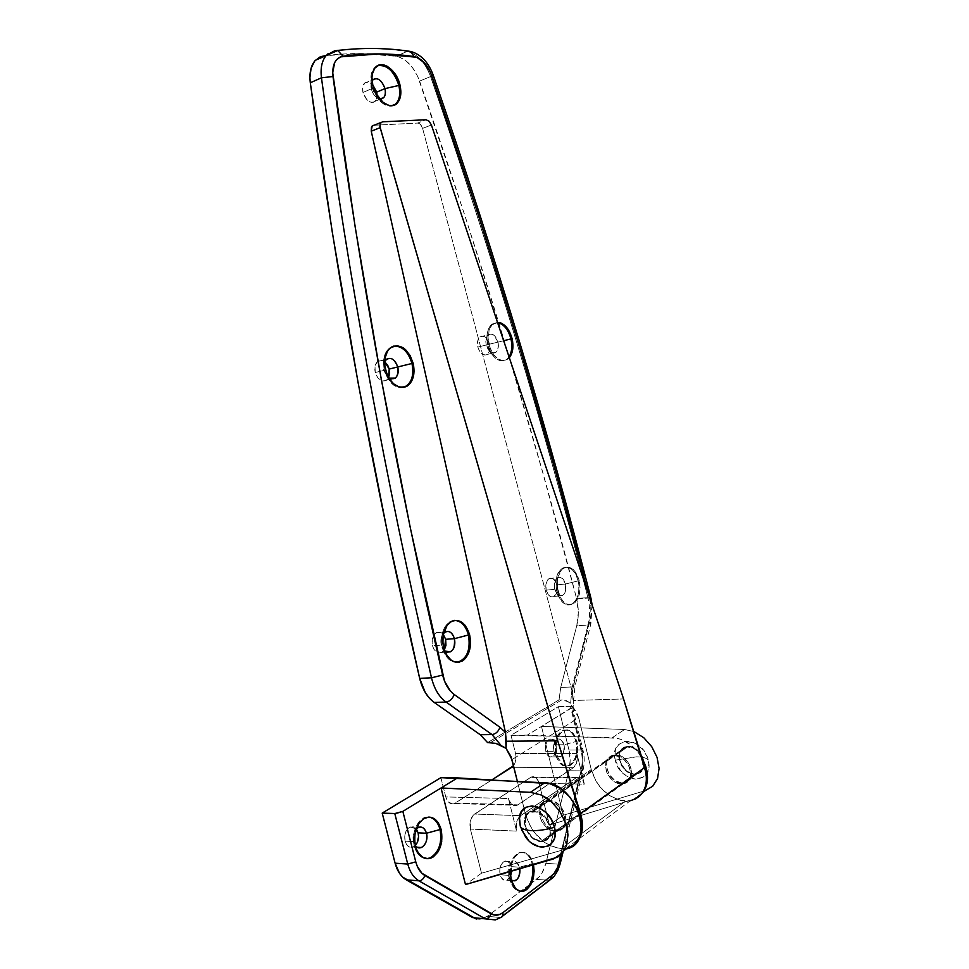 <?xml version="1.0" encoding="UTF-8"?>
<svg xmlns="http://www.w3.org/2000/svg" width="969" height="969" viewBox="0 0 969 969"><rect width="100%" height="100%" fill="white"/><g stroke="black" fill="none" stroke-linecap="round" stroke-linejoin="round"><path stroke-width="0.73" stroke-dasharray="4.84 3.63" d="M511.341 866.649C509.997 862.24 507.78 860.411 504.692 861.175C500.61 863.597 499.083 868.115 500.113 874.753L508.386 875.334C507.356 868.672 508.87 864.118 512.94 861.695C516.029 860.92 518.245 862.749 519.578 867.182L511.341 866.649L511.729 871.107L511.341 866.649L519.578 867.182C515.084 858.909 511.232 859.963 508.022 870.319L508.386 875.334L510.057 879.925L509.331 869.908C510.554 850.479 528.493 846.034 532.187 863.694L519.578 867.182L532.187 863.694C529.534 854.852 525.137 851.218 518.984 852.781C510.99 857.626 508.01 866.674 510.057 879.925L511.184 880.009L510.057 879.925C512.116 887.168 515.605 890.959 520.523 891.31C516.114 891.068 512.807 887.883 510.59 881.754L508.386 875.334L511.22 880.191L508.386 875.334L500.113 874.753L499.689 871.034L500.767 865.535L504.667 861.187L508.144 861.562L511.341 866.649M533.301 863.767L532.187 863.694L533.301 863.767L533.519 864.76L533.301 863.767C530.649 854.912 526.252 851.279 520.099 852.841C514.394 855.603 511.135 861.829 510.348 871.506L511.317 864.929L513.994 858.437L515.835 855.918L520.171 852.817L524.81 852.611L527.015 853.616L530.806 857.638L533.301 863.767M556.012 744.81C554.631 740.243 552.427 738.39 549.399 739.262C546.031 741.455 544.832 745.476 545.801 751.326L553.856 751.314C552.875 745.427 554.074 741.394 557.429 739.19C560.445 738.317 562.65 740.171 564.031 744.761L556.012 744.81L555.988 751.738L553.008 756.535L549.823 756.946L546.988 754.342L545.801 751.326L545.511 746.033L547.049 741.442L548.854 739.553L550.961 738.972L553.069 739.771L556.012 744.81L564.031 744.761C560.227 736.876 556.751 737.155 553.602 745.609L553.856 751.314L555.831 754.56L555.346 743.175C557.429 726.544 572.667 725.672 575.949 741.539L564.031 744.761L575.949 741.539C573.212 732.394 568.839 728.7 562.856 730.469C556.242 734.853 553.905 742.884 555.831 754.56L556.921 754.56C554.995 742.872 557.332 734.841 563.934 730.456C569.929 728.688 574.29 732.382 577.039 741.527L575.949 741.539L577.039 741.527L577.645 744.943L577.645 751.968L574.702 761.113L569.166 765.922L564.915 765.801L562.868 764.698L557.938 757.782L556.303 751.096L556.327 743.938L559.367 734.732L562.941 730.989L567.107 729.851L569.215 730.323L573.091 733.242L577.039 741.527C578.977 753.252 576.591 761.295 569.869 765.667C563.994 767.327 559.682 763.633 556.921 754.56L555.831 754.56C558.592 763.62 562.904 767.327 568.779 765.667C575.501 761.295 577.899 753.252 575.949 741.539C580.758 758.691 566.211 775.018 558.314 760.762L555.092 754.415C561.257 759.127 564.237 755.905 564.031 744.761C565.012 750.648 563.801 754.694 560.409 756.886C557.429 757.734 555.237 755.881 553.856 751.314L545.801 751.326C547.182 755.868 549.375 757.722 552.366 756.874C555.77 754.694 556.981 750.672 556.012 744.81M416.246 828.883L410.081 826.981C405.648 829.682 403.988 834.406 405.09 841.165L413.46 841.613C412.443 836.562 413.351 832.347 416.198 828.931C413.351 832.347 412.443 836.562 413.46 841.613L414.308 846.191C410.42 832.565 419.068 815.474 428.77 817.073L424.047 817.836C415.362 823.25 412.116 832.71 414.308 846.191L415.447 846.264L414.308 846.191C416.634 854.113 420.691 858.255 426.469 858.643C420.691 858.255 416.634 854.113 414.308 846.191L413.46 841.613L415.253 845.465L413.46 841.613L405.09 841.165L404.836 835.133L405.975 831.341L409.197 827.441L413.23 826.763L416.246 828.883M529.401 811.998L534.016 810.932L548.212 801.181L546.601 801.278C532.078 802.526 540.738 831.293 555.588 831.208L541.526 841.322L536.329 839.99L531.375 836.586L525.004 825.794L526.07 815.195L529.401 811.998L526.07 815.195L524.52 822.863L527.402 831.596L533.774 838.524L541.526 841.322L555.588 831.208L550.513 829.864L545.668 826.46L541.792 821.518L539.442 815.777L538.97 810.096L540.472 805.336L543.706 802.199L548.212 801.181L553.311 802.465L558.217 805.845L562.165 810.835L564.552 816.649L565 822.402L563.449 827.175L560.13 830.263L555.588 831.208L557.611 831.087C571.976 829.621 562.928 800.757 548.212 801.181L534.016 810.932L539.236 812.179L544.251 815.571L550.731 826.484L549.568 837.18L546.177 840.329L541.526 841.322L543.972 841.116L548.066 839.009L550.622 834.915L551.216 829.464L548.297 820.61L544.251 815.571L539.236 812.179L534.016 810.932L529.401 811.998M642.265 758L637.251 750.769L632.612 747.693L625.514 746.845L620.354 750.612L618.828 757.685L621.42 765.704L627.27 772.014L634.453 774.497L622.401 783.17C607.926 783.642 599.872 756.607 614.043 755.057L615.618 754.936L627.779 746.59L623.479 747.62L620.354 750.612L619.252 760.386L625.066 770.246L632.054 774.183L638.789 773.541L641.975 770.597L643.15 760.738L637.251 750.769L632.612 747.693L627.779 746.59L615.618 754.936L609.428 757.31L607.03 761.186L606.437 766.237L609.077 774.352L615.061 780.699L622.401 783.17L626.834 782.165L630.092 779.161L631.679 774.594L631.316 769.156L629.075 763.717L625.284 759.102L620.56 756.014L615.618 754.936C629.959 754.173 638.377 781.244 624.363 783.013L622.401 783.17L634.453 774.497L638.789 773.541L641.975 770.597L643.513 766.104L642.653 759.018M481.508 873.214L567.071 848.735L481.508 873.214L465.495 884.564L481.508 873.214L470.389 829.076L481.508 873.214M440.895 777.659L445.764 796.93L508.459 798.517L516.562 831.123L470.389 829.076L516.562 831.123L516.634 822.087L519.348 816.77L575.828 777.998L530.624 777.417L473.296 815.123L470.522 820.295L470.389 829.076C469.202 822.39 470.595 817.388 474.568 814.045L520.607 815.668L575.828 777.998L578.336 777.199L580.831 778.095L584.331 784.115L576.87 753.41L515.532 753.47L511.026 735.289L527.318 735.108L617.35 738.281L622.389 739.904L632.054 745.888L636.367 750.067L641.841 757.576C634.005 745.222 624.193 738.572 612.396 737.639L624.605 729.5L612.396 737.639L511.026 735.289L558.41 706.667L571.129 706.353L572.497 707.019L541.477 726.423L563.243 815.256L549.447 825.031L538.607 781.523L535.687 777.513L533.168 776.654L530.624 777.417L474.568 814.045L520.607 815.668C516.695 819.108 515.338 824.256 516.562 831.123L508.459 798.517L445.764 796.93L440.895 777.659M529.837 884.382L487.334 916.274L499.871 917.473L548.805 880.288C553.154 876.824 556.267 871.434 558.132 864.118L580.988 770.864L583.011 770.319L582.248 768.853L561.33 854.27L582.248 768.853L583.241 760.35L582.236 751.787L571.601 707.964L527.318 735.108L541.477 726.423L624.605 729.5L541.477 726.423L563.243 815.256L644.155 790.983L563.243 815.256L549.447 825.031L539.2 783.388L584.331 784.115L576.87 753.41L577.245 759.781L574.46 766.721L517.931 804.864L455.309 803.047L452.487 803.919L448.405 802.017L445.764 796.93C447.533 802.489 450.415 804.682 454.425 803.519L491.973 779.839L455.309 803.047L517.931 804.864L515.145 805.772L511.111 803.798L508.459 798.517C510.251 804.282 513.122 806.559 517.058 805.348L573.333 767.702L513.885 767.291L573.333 767.702C576.846 764.626 578.033 759.853 576.87 753.41L515.532 753.47L515.847 759.623L513.497 765.716C515.847 762.349 516.525 758.267 515.532 753.47L511.026 735.289L558.41 706.667L568.96 749.994L580.976 749.958L570.402 706.34L558.41 706.667L568.96 749.994L580.976 749.958C582.611 756.959 582.611 763.923 580.988 770.864L568.936 770.755C570.571 763.875 570.584 756.946 568.96 749.994L570.172 760.399L568.936 770.755L545.85 863.355L558.132 864.118L580.988 770.864L568.936 770.755L545.85 863.355L558.132 864.118C556.267 871.434 553.154 876.824 548.805 880.288L536.463 879.404C540.835 875.964 543.96 870.622 545.85 863.355L542.095 872.827L539.467 876.545L531.678 882.989L536.463 879.404L548.805 880.288L551.422 878.98M638.644 796.918L633.338 799.473L549.447 825.031L633.338 799.473L643.598 791.855L633.338 799.473L638.644 796.918M633.738 731.534L624.605 729.5L633.738 731.534M645.184 790.668L652.694 786.259M553.251 859.006L567.071 848.735L553.251 859.006M472.727 917.631L482.841 918.673L487.334 916.274L499.871 917.473L502.548 916.141M476.312 919.036L480.043 919.266L487.334 916.274L531.678 882.989M510.506 876.242L507.974 879.549L504.474 880.336L501.397 877.853L500.113 874.753C501.445 879.137 503.65 880.966 506.714 880.227L510.506 876.242M415.289 845.513L412.77 847.148L410.044 847.245L406.532 844.508L405.09 841.165C406.689 846.131 409.342 848.081 413.06 847.039L415.289 845.513M532.49 865.063L532.187 863.694L532.49 865.063M519.868 868.733L519.578 867.182L519.868 868.733M575.828 777.998L576.616 777.562C580.14 776.508 582.72 778.688 584.331 784.115L539.2 783.388C537.589 778.095 534.997 775.975 531.424 776.993L575.828 777.998M495.365 919.908L499.871 917.473L548.805 880.288M558.132 864.118L560.179 863.767L558.132 864.118M582.248 768.853L583.011 770.319L580.988 770.864C582.611 763.923 582.611 756.959 580.976 749.958L583.084 750.6L582.236 751.787L582.248 768.853M580.976 749.958L570.402 706.34L572.473 706.873L571.601 707.964L582.236 751.787L583.084 750.612L580.976 749.958M589.649 598.89L590.787 605.056L590.811 616.09L573.018 687.845L572.364 692.338L573.406 700.49L623.576 698.94L573.406 700.49L573.333 703.906L572.364 692.338L422.605 128.392L572.364 692.338L573.951 683.545L575.029 686.016L572.207 686.96L588.05 624.993L576.712 625.829L560.724 687.409L572.207 686.96L560.724 687.409L559.028 699.897L487.613 742.605L559.028 699.897L561.887 699.812L559.028 699.897L560.724 687.409L576.712 625.829C578.844 617.217 578.844 608.302 576.725 599.072L576.507 598.212L590.799 597.631L576.507 598.212C534.452 433.761 482.15 261.388 419.613 81.117L430.575 76.539C493.221 258.154 545.632 431.714 587.795 597.207C545.632 431.714 493.221 258.154 430.575 76.539L419.613 81.117C414.102 66.909 406.29 58.612 396.151 56.238L407.137 51.418C417.251 53.852 425.064 62.222 430.575 76.539C425.064 62.222 417.251 53.852 407.137 51.418L396.151 56.238C373.162 52.907 349.615 52.701 325.523 55.621L360.359 53.574L396.151 56.238L399.555 57.11L406.386 61.156L412.649 67.818L417.712 76.394L464.829 215.324L505.77 345.618L542.858 472.957L576.725 599.072L588.013 598.079L576.725 599.072L578.323 612.687L576.712 625.829L588.05 624.993C590.157 616.332 590.145 607.369 588.013 598.079C590.145 607.369 590.157 616.332 588.05 624.993L590.86 623.891L589.855 621.262L590.86 623.879L588.05 624.993L572.207 686.96L575.041 686.004L573.951 683.545L589.855 621.262C591.55 614.298 591.538 607.078 589.818 599.593L588.207 593.294M591.005 598.442L588.013 598.079L591.005 598.442M393.559 346.139L389.029 348.343C383.93 353.285 382.392 360.613 384.414 370.315L385.577 370.025L384.414 370.315L384.075 368.765C382.452 356.362 385.614 348.828 393.559 346.139M384.681 361.207L383.833 370.424L384.681 361.207M386.764 380.09C381.847 382.561 378.007 380.042 375.245 372.52L375.003 366.476L377.207 361.897L381.096 360.347L384.669 361.728C382.125 359.959 379.787 359.899 377.631 361.51C375.027 363.993 374.228 367.663 375.245 372.52L383.833 370.424L375.245 372.52L377.874 377.971L381.968 380.962L386.147 380.514L388.617 377.68L386.764 380.09L391.088 379.061M497.606 322.689L491.816 324.324C487.237 328.636 485.893 335.419 487.758 344.673L488.897 344.395C487.032 335.129 488.376 328.346 492.942 324.034L497.485 322.326L491.901 325.003L489.091 330.029L488.219 340.603L490.035 348.077L493.463 354.521L497.957 358.93L502.838 360.662L507.344 359.463L509.331 357.706L507.889 359.075C499.859 362.83 493.524 357.936 488.897 344.395L487.758 344.673L486.886 337.769C487.359 327.643 490.932 322.616 497.606 322.689M497.981 342.105C492.676 331.701 488.618 331.519 485.82 341.572L486.256 345.025L487.758 344.673L486.256 345.025C485.312 340.361 486.002 336.946 488.328 334.777C492.458 332.839 495.68 335.286 497.981 342.105L489.624 344.152C487.31 337.369 484.088 334.935 479.958 336.873C477.62 339.029 476.918 342.432 477.862 347.072L486.256 345.025L477.862 347.072L479.195 350.596L482.405 354.303L486.063 355.066L488.134 353.77L489.902 349.639L489.624 344.152L487.371 339.15L485.13 336.946L481.472 336.122L478.577 338.52L477.572 341.536L477.862 347.072C480.176 353.842 483.386 356.277 487.492 354.363C489.854 352.207 490.556 348.804 489.624 344.152L497.981 342.105C498.926 346.781 498.223 350.209 495.874 352.365C491.78 354.279 488.582 351.832 486.256 345.025L490.266 351.917C496.261 354.497 498.841 351.238 497.981 342.105L503.65 340.725L497.981 342.105M578.069 580.734C574.629 569.663 569.445 565.448 562.517 568.113C556.739 572.643 554.837 580.358 556.812 591.26L557.962 591.151C555.988 580.237 557.89 572.522 563.667 567.991C570.596 565.327 575.768 569.542 579.208 580.625L565.46 584.028C561.16 575.077 557.454 575.114 554.341 584.137L554.704 589.322L556.812 591.26L556.097 580.891C557.466 562.807 574.447 563.098 578.069 580.734C582.539 597.049 570.571 612.275 561.572 601.107L556.812 591.26L554.704 589.322C553.711 583.835 554.68 579.959 557.623 577.681C561.112 576.349 563.728 578.469 565.46 584.028L556.969 584.852C555.237 579.329 552.621 577.221 549.12 578.541C546.165 580.806 545.196 584.67 546.177 590.133L554.704 589.322L546.177 590.133L548.321 594.748L550.428 596.516L552.705 596.904L555.685 594.845L556.957 592.023L557.296 586.669L555.734 581.594L552.778 578.481L549.411 578.384L547.497 580.08L545.874 584.61L546.177 590.133C547.921 595.632 550.525 597.74 553.989 596.456C556.969 594.191 557.974 590.327 556.969 584.852L565.46 584.028C566.465 589.527 565.472 593.403 562.504 595.681C559.04 596.977 556.448 594.857 554.704 589.322L557.09 594.263C563.268 597.8 566.053 594.385 565.46 584.028L579.208 580.625L575.053 571.468L573.091 569.36L568.718 567.083L566.477 566.998L562.311 568.985L558.011 576.64L557.308 587.468L560.482 597.764L564.249 602.512L566.417 603.953L570.911 604.704L575.041 602.585L579.22 594.893L580.068 587.904L579.208 580.625C581.206 591.574 579.244 599.314 573.357 603.832C566.562 606.376 561.426 602.149 557.962 591.151L556.812 591.26C560.276 602.246 565.399 606.473 572.207 603.929C578.105 599.411 580.056 591.684 578.069 580.734M454.534 620.39L449.664 621.832C442.663 627.246 440.265 635.918 442.47 647.861L443.657 647.789L442.47 647.861L442.009 645.705C440.786 630.88 444.953 622.449 454.534 620.39M443.511 633.278C441.246 636.027 440.435 639.625 441.077 644.07L441.307 645.148C440.301 640.327 441.028 636.367 443.511 633.278M441.9 652.343C437.661 654.014 434.524 651.81 432.489 645.742L432.21 639.613L433.349 635.955L435.372 633.302L439.32 632.042L443.269 634.392C441.052 631.97 438.703 631.4 436.195 632.721C432.622 635.422 431.387 639.758 432.489 645.742L441.307 645.148L432.489 645.742L433.967 649.339L436.22 651.883L438.909 652.985L441.622 652.488L444.299 649.969L441.9 652.343L446.321 652.064M377.68 65.638L374.349 67.83C370.848 71.972 369.964 78.005 371.721 85.938L372.847 85.466L371.721 85.938L371.091 82.668C370.17 73.668 372.362 67.987 377.68 65.638M372.035 80.56L371.284 88.906L372.035 80.56M375.306 101.212C370.34 103.949 366.234 101.018 362.975 92.443L362.733 86.701L364.913 82.862L368.753 82.22L372.653 84.642C369.48 81.699 366.718 81.275 364.344 83.358C362.551 85.442 362.091 88.47 362.975 92.443L371.284 88.906L362.975 92.443L366.791 99.65L371.006 102.351L373.683 102.266L375.766 100.667L377.159 95.64L375.306 101.212L380.514 99.044M614.625 755.614L613.05 755.735C598.878 757.274 606.945 784.345 621.42 783.873L556.703 830.409C541.865 830.506 533.204 801.763 547.727 800.503L549.338 800.418L614.625 755.614L608.435 757.988L606.037 761.864L605.455 766.927L606.776 772.402L611.814 779.633L616.49 782.734L621.42 783.873L625.853 782.879L629.123 779.863L630.698 775.285L629.438 767.085L624.302 759.781L619.579 756.692L614.625 755.614L549.338 800.418L544.832 801.436L541.598 804.561L540.084 812.095L541.514 817.909L544.687 823.347L549.132 827.599L554.183 830.009L561.245 829.464L564.552 826.375L566.114 821.603L564.697 812.906L559.331 805.069L554.425 801.69L549.338 800.418C564.055 799.982 573.091 828.822 558.713 830.288L556.703 830.409L621.42 783.873L623.382 783.715C637.396 781.959 628.966 754.851 614.625 755.614M525.573 814.481L591.26 769.543C597.304 788.269 608.738 798.783 625.55 801.097L561.196 848.662C543.9 845.767 532.029 834.37 525.573 814.481L591.26 769.543L578.723 717.799L511.983 759.599L578.723 717.799L576.579 712.203L573.091 707.261L573.333 703.906L573.091 707.261L568.585 701.871L561.887 699.812L490.544 742.581L561.887 699.812L566.441 700.696L570.584 703.47L572.207 686.96L570.584 703.47L578.723 717.799L591.26 769.543L596.129 781.402L599.872 786.792L609.295 795.488L620.112 800.358L630.444 800.685L625.55 801.097L561.196 848.662L549.944 845.598L544.433 842.303L534.646 832.892L530.733 827.114L525.573 814.481L517.349 781.268L525.573 814.481M566.211 848.372L573.539 845.404L566.78 848.263L561.196 848.662L566.211 848.372L630.444 800.685M373.828 125.255L382.355 121.828L373.089 125.413M374.082 125.243L417.578 123.075L426.045 119.756L417.578 123.075L374.082 125.243M431.411 124.989L422.605 128.392L420.534 124.553L417.578 123.075C419.843 123.281 421.515 125.062 422.605 128.392L431.411 124.989M353.77 48.983C371.902 48.014 389.683 48.825 407.137 51.418C383.591 47.881 359.487 47.663 334.802 50.739L337.442 50.412M328.212 53.767L327.558 54.07M379.557 98.935C375.681 97.748 372.92 94.405 371.284 88.906C372.484 93.242 374.603 96.355 377.668 98.22L379.557 98.935M393.826 105.294C391.028 106.626 387.903 106.384 384.451 104.531C378.37 100.824 374.119 94.623 371.721 85.938C376.977 101.055 384.354 107.498 393.826 105.294M444.686 651.047L441.307 645.148L444.686 651.047M457.344 662.348C451.687 662.699 447.181 659.235 443.826 651.955L442.47 647.861C445.437 657.697 450.391 662.53 457.344 662.348M509.04 356.846C505.467 361.667 501.034 362.188 495.753 358.421C491.986 355.284 489.321 350.705 487.758 344.673C492.385 358.203 498.72 363.096 506.763 359.342L509.04 356.846M388.872 378.128L383.833 370.424L387.091 376.626L388.872 378.128M403.734 387.358C399.349 388.508 395.073 386.958 390.907 382.707L384.414 370.315C388.545 382.9 394.989 388.581 403.734 387.358M408.167 51.103L407.137 51.418L408.167 51.103M433.034 75.388L430.575 76.539L433.24 75.194M540.872 841.564L634.913 773.965L636.851 773.807C650.611 772.014 642.411 745.597 628.324 746.409L533.459 811.537C548.066 811.198 557.139 840.087 542.87 841.467L540.872 841.564C526.131 841.564 517.434 812.773 531.848 811.61L533.459 811.537L628.324 746.409L626.059 746.687L622.243 748.771L619.869 752.562L619.288 757.504L620.572 762.845L625.502 769.87L630.08 772.874L634.913 773.965L639.274 772.971L643.501 767.92L644.119 762.942L642.835 757.528L639.831 752.525L635.579 748.722L630.734 746.663L626.786 746.542C612.868 748.116 620.717 774.51 634.913 773.965L540.872 841.564L535.833 840.196L531.012 836.768L525.743 828.979L524.302 823.153L524.81 817.848L528.989 812.519L535.954 811.901L541.029 814.311L545.523 818.599L548.757 824.122L550.21 830.021L549.665 835.387L547.206 839.372L545.377 840.656L540.872 841.564M615.267 760.156C608.52 736.089 643.065 735.604 648.285 760.253C646.844 758.037 642.883 756.91 636.391 756.85L615.267 760.156L636.391 756.85C642.883 756.91 646.844 758.037 648.285 760.253C654.753 784.842 620.099 784.175 615.267 760.156L614.697 756.498L615.497 749.715L618.743 744.495L623.963 741.624L627.088 741.237L633.762 742.642L637.069 744.386L642.931 749.631L647.074 756.523L648.842 763.972L647.982 770.839L644.615 776.036L642.156 777.756L636.149 779.124L632.842 778.713L626.253 775.83L620.511 770.609L615.267 760.156M521.504 829.876L520.414 826.69L525.61 837.034M528.723 840.559L531.92 843.236M504.692 861.175L512.94 861.695M508.022 870.319L509.331 869.908M518.984 852.781L520.099 852.841M549.399 739.262L557.429 739.19M553.602 745.609L555.346 743.175M562.856 730.469L563.934 730.456M410.081 826.981L418.426 827.356M424.047 817.836L425.173 817.884M532.369 811.029L546.601 801.278M626.24 746.699L614.043 755.057M636.379 774.364L624.363 783.013M543.585 841.189L557.611 831.087M482.841 918.673L495.389 919.896M413.06 847.039L417.312 847.281M568.779 765.667L569.869 765.667M555.092 754.415L558.314 760.762M552.366 756.874L560.409 756.886M508.652 876.255L510.59 881.754M506.714 880.227L511.886 880.603M454.425 803.519L517.058 805.348M576.616 777.562L531.424 776.993M572.473 706.873L583.084 750.612C584.622 757.164 584.598 763.742 583.011 770.319L562.928 852.478M389.029 348.343L390.192 348.041M383.663 369.649L384.075 368.765M377.631 361.51L386.207 359.366M491.816 324.324L492.942 324.034M485.82 341.572L486.886 337.769M479.958 336.873L488.328 334.777M562.517 568.113L563.667 567.991M554.341 584.137L556.097 580.891M549.12 578.541L557.623 577.681M449.664 621.832L450.864 621.735M441.077 644.07L442.009 645.705M436.195 632.721L444.989 632.054M374.349 67.83L375.475 67.346M370.97 87.271L371.091 82.668M364.344 83.358L372.641 79.785M613.05 755.735L547.727 800.503M623.382 783.715L558.713 830.288M377.668 98.22L384.451 104.531M441.985 647.195L443.826 651.955M553.989 596.456L562.504 595.681M557.09 594.263L561.572 601.107M572.207 603.929L573.357 603.832M487.492 354.363L495.874 352.365M490.266 351.917L495.753 358.421M506.763 359.342L507.889 359.075M387.091 376.626L390.907 382.707M592.156 605.08L590.86 623.891L575.029 686.016L573.406 701.847M542.87 841.467L636.851 773.807M531.848 811.61L626.786 746.542"/><path stroke-width="1.45" d="M511.184 880.009L510.348 871.506L511.184 880.009L515.556 888.549L519.868 891.165L524.532 890.826L526.761 889.542L530.624 885.036L533.204 878.568L534.137 871.107L533.519 864.76C535.154 877.708 532.029 886.441 524.181 890.959C518.161 892.401 513.836 888.755 511.184 880.009M418.123 832.843L416.246 828.883L418.123 832.843L418.56 836.78L417.276 842.57L415.289 845.513C418.196 842.122 419.141 837.894 418.123 832.843L426.469 833.243L418.123 832.843M416.198 828.931L418.426 827.356C422.181 826.254 424.87 828.216 426.469 833.243C424.131 826.884 420.703 825.443 416.198 828.931M440.047 829.537L426.469 833.243L440.047 829.537C437.94 822.112 434.173 817.957 428.77 817.073C434.173 817.957 437.94 822.112 440.047 829.537L441.174 829.585L440.047 829.537C443.693 842.436 436.062 859.115 426.469 858.643L430.03 857.953C438.921 852.563 442.252 843.091 440.047 829.537M415.447 846.264C413.242 832.759 416.488 823.299 425.173 817.884C432.658 815.644 437.988 819.544 441.174 829.585L441.719 841.467L437.806 852.199L433.3 856.887L430.708 858.183L428.019 858.716L422.75 857.347L418.329 852.974L416.658 849.849L414.732 842.34L414.914 834.127L418.971 823.311L423.574 818.72L428.867 817.073L431.532 817.436L434.064 818.575L438.376 822.972L441.174 829.585C443.378 843.151 440.047 852.635 431.157 858.025C423.865 860.084 418.62 856.16 415.447 846.264M495.389 919.896L500.864 917.425L495.389 919.896L485.299 918.854L418.935 880.833C421.612 880.7 423.586 878.919 424.834 875.504C423.586 878.919 421.612 880.7 418.935 880.833C413.654 877.66 409.923 872.064 407.755 864.057L415.774 861.853L407.755 864.057L394.783 813.572L402.838 811.392L457.501 777.889L441.04 787.979L465.495 884.564L557.575 857.165L561.293 854.319L566.429 845.998L567.967 835.108L567.289 829.113L565.666 823.02L559.828 811.319L551.204 801.545L546.201 797.79L540.956 794.943L530.394 792.315L441.04 787.979L530.394 792.315L544.651 782.819C575.719 782.661 596.056 842.606 567.071 848.735L574.908 844.169L579.922 836.017L581.4 825.285L579.135 813.342L576.664 807.407L569.469 796.591L560.082 788.318L549.75 783.63L457.501 777.889L440.895 777.659L544.651 782.819L530.394 792.315L540.956 794.943L551.204 801.545L559.828 811.319L565.666 823.02L567.967 835.108L566.429 845.998L561.293 854.319L553.251 859.006L465.495 884.564L441.04 787.979L402.838 811.392L415.774 861.853L417.288 866.298L421.903 873.263L493.875 914.954L499.907 914.397L502.802 912.713L551.736 875.625L554.171 873.299L558.035 866.589L561.33 854.27L559.331 862.471C557.805 868.442 555.273 872.827 551.736 875.625L502.802 912.713C498.865 915.584 494.929 915.947 490.98 913.791L424.834 875.504C420.558 872.912 417.542 868.357 415.774 861.853L402.838 811.392L395.679 813.56L382.198 813.112L440.895 777.659L382.198 813.112L394.783 813.572L407.755 864.057L395.11 863.197C397.278 871.143 401.009 876.703 406.29 879.852L418.935 880.833L485.299 918.854L472.727 917.631L406.29 879.852L418.935 880.833C413.654 877.66 409.923 872.064 407.755 864.057L395.11 863.197L382.198 813.112L395.11 863.197L399.519 873.335L402.68 877.127L476.312 919.036M641.841 757.576L645.536 765.655L647.013 771.312L647.244 782.213L643.913 791.382L638.644 796.918C649.254 787.64 650.32 774.534 641.841 757.576M643.598 791.855L645.184 790.668L643.598 791.855M634.38 731.801L643.84 737.772L634.38 731.801M651.749 746.675L643.84 737.772L651.749 746.675L657.067 757.383L651.749 746.675M659.077 768.49L657.067 757.383L659.077 768.49L657.551 778.543L659.077 768.49M652.694 786.259L657.551 778.543L652.694 786.259L645.184 790.668M531.678 882.989L529.837 884.382M495.365 919.908L485.299 918.854C487.952 918.782 489.842 917.086 490.98 913.791C489.842 917.086 487.952 918.782 485.299 918.854L472.727 917.631M513.497 765.716L491.973 779.839L511.802 767.278L513.885 767.291L511.802 767.278L513.497 765.716M511.729 871.107L510.506 876.242L511.729 871.107M642.653 759.018L642.265 758M415.253 845.465C420.243 852.647 429.267 842.679 426.469 833.243C427.571 840.05 425.9 844.798 421.43 847.512C419.105 848.347 417.045 847.669 415.253 845.465M520.523 891.31L523.054 890.862C530.806 886.465 533.955 877.866 532.49 865.063C533.822 880.022 529.837 888.767 520.523 891.31M511.22 880.191C516.852 881.935 519.735 878.12 519.868 868.733C520.268 874.825 518.633 878.859 514.975 880.833L511.22 880.191M500.912 917.401C502.669 916.795 503.299 915.233 502.802 912.713C503.299 915.233 502.669 916.795 500.912 917.401M502.548 916.141L549.774 880.215L551.736 875.625L549.835 880.191L548.805 880.288M560.179 863.767L559.331 862.471L560.179 863.767L557.974 870.077C555.213 875.092 553.033 878.059 551.422 878.98M590.242 599.363L591.005 598.442L590.242 599.363M590.799 597.631L590.012 598.672L590.799 597.631C548.551 431.629 496.031 257.475 433.24 75.194L433.034 75.388M411.97 363.472C408.24 351.541 402.099 345.763 393.559 346.139C402.099 345.763 408.24 351.541 411.97 363.472L397.762 366.972C394.08 358.021 389.72 356.095 384.681 361.207L386.207 359.366C391.173 356.834 395.025 359.378 397.762 366.972L389.199 369.056L384.669 361.728L387.697 365.265L389.199 369.056L397.762 366.972C398.792 371.878 397.98 375.572 395.34 378.055L388.872 378.128C395.74 380.332 398.695 376.614 397.762 366.972L411.97 363.472C414.235 375.815 411.498 383.772 403.734 387.358L407.15 385.553C412.406 380.623 414.017 373.259 411.97 363.472L413.133 363.193L411.97 363.472M385.577 370.025C383.554 360.323 385.093 352.995 390.192 348.041C400.052 342.978 407.695 348.041 413.133 363.193L410.166 355.635L405.587 349.688L402.886 347.617L397.169 345.691L391.767 346.938L389.441 348.731L387.503 351.202L385.068 357.864L384.838 365.894L386.861 374.022L390.834 380.999L393.353 383.688L398.974 386.994L404.63 387.164L407.198 386.062L411.341 381.713L414.042 371.26L413.133 363.193C415.168 372.98 413.569 380.345 408.312 385.287C398.647 390.168 391.076 385.081 385.577 370.025M510.966 338.92C508.313 329.557 503.868 324.143 497.606 322.689C503.868 324.143 508.313 329.557 510.966 338.92L503.65 340.725L510.966 338.92C512.54 346.151 511.898 352.135 509.04 356.846C511.898 352.135 512.54 346.151 510.966 338.92L512.092 338.641L510.966 338.92M497.485 322.326C504.255 323.004 509.125 328.443 512.092 338.641L509.5 331.677L505.552 326.153L500.828 322.931L497.485 322.326M468.463 634.998C465.786 625.744 461.147 620.875 454.534 620.39C461.147 620.875 465.786 625.744 468.463 634.998L454.449 638.668C451.82 631.509 448.175 629.717 443.511 633.278L444.989 632.054C449.265 630.334 452.414 632.539 454.449 638.668L445.667 639.298L443.269 634.392L445.667 639.298L454.449 638.668C455.563 644.7 454.316 649.073 450.706 651.786L444.686 651.047C451.881 653.76 455.139 649.63 454.449 638.668L468.463 634.998C470.752 649.872 467.034 658.993 457.344 662.348L461.014 661.112C468.209 655.722 470.692 647.013 468.463 634.998L469.65 634.913L468.463 634.998M443.657 647.789C441.452 635.834 443.85 627.149 450.864 621.735C459.354 618.258 465.629 622.655 469.65 634.913L464.769 624.944L459.851 621.153L454.437 620.402L451.796 621.226L447.157 625.15L443.087 635.446L442.93 643.719L444.904 651.604L446.612 655.02L451.106 660.119L453.722 661.609L459.173 662.19L464.212 659.598L466.331 657.224L470.244 646.989L469.65 634.913C471.879 646.941 469.396 655.65 462.213 661.04C453.892 664.334 447.714 659.913 443.657 647.789M398.865 85.442C394.141 71.161 387.079 64.56 377.68 65.638C387.079 64.56 394.141 71.161 398.865 85.442L384.996 88.615C381.301 79.301 376.977 76.624 372.035 80.56L372.641 79.785C377.631 77.035 381.75 79.979 384.996 88.615L376.711 92.116L372.653 84.642L376.711 92.116L384.996 88.615C385.88 92.636 385.42 95.677 383.603 97.76L379.557 98.935C384.318 99.056 386.122 95.616 384.996 88.615L398.865 85.442C400.875 95.265 399.192 101.878 393.826 105.294L396.079 103.635C399.688 99.516 400.621 93.448 398.865 85.442L399.979 84.969L398.865 85.442M372.847 85.466C371.091 77.52 371.963 71.476 375.475 67.346C382.21 59.424 396.769 70.143 399.979 84.969L394.989 73.717L387.115 66.243L384.293 65.08L378.964 65.093L374.761 68.181L372.35 73.923L371.951 77.52L372.847 85.466L375.839 93.363L383.179 102.472L388.835 105.379L391.573 105.682L396.333 103.949L399.591 99.407L400.488 96.282L399.979 84.969C401.735 92.976 400.815 99.044 397.193 103.174C390.628 110.745 376.178 100.461 372.847 85.466M583.665 575.719C542.47 416.597 491.816 249.857 431.689 75.485L433.24 75.194L431.689 75.485C427.523 64.669 421.648 58.358 414.066 56.565L410.783 51.49L414.066 56.565C390.895 53.162 367.178 53.041 342.905 56.202L337.854 50.509L342.905 56.202C335.262 58.007 331.955 64.79 332.985 76.539L321.454 77.799C349.094 280.962 385.771 480.963 431.496 677.791C385.771 480.963 349.094 280.962 321.454 77.799L332.985 76.539C360.601 279.181 397.157 478.686 442.639 675.054L431.496 677.791L442.639 675.054C444.819 683.872 448.671 690.352 454.207 694.494C452.523 698.964 449.798 701.483 446.031 702.04C439.078 696.905 434.233 688.826 431.496 677.791C434.233 688.826 439.078 696.905 446.031 702.04L491.986 734.55C495.716 734.066 498.369 731.643 499.943 727.283C498.369 731.643 495.716 734.066 491.986 734.55L501.215 745.645L506.06 748.347L505.455 732.382L499.943 727.283L454.207 694.494C452.523 698.964 449.798 701.483 446.031 702.04L434.185 702.428L480.2 734.696L487.613 742.605L480.2 734.696L491.986 734.55L480.2 734.696L434.185 702.428L429.437 698.189L425.318 692.605L419.662 678.361L431.496 677.791L419.662 678.361L387.346 531.933L358.142 382.949L332.379 232.754L310.298 82.777L321.454 77.799L310.298 82.777L309.91 77.605L311.085 68.242L314.695 61.035L320.327 56.747L325.523 55.621L315.313 60.32C310.819 65.565 309.147 73.05 310.298 82.777C337.684 284.45 374.143 482.974 419.662 678.361C422.375 689.31 427.22 697.329 434.185 702.428L446.031 702.04L491.986 734.55L501.215 745.645L495.728 743.344L487.613 742.605L495.728 743.344L506.06 748.347L511.983 759.599L517.349 781.268L511.026 756.583L506.06 748.347L506.29 741.224L557.732 740.8L582.163 820.561L582.478 827.308L581.533 833.522L579.365 838.924L573.527 845.404C582.163 838.621 584.513 828.023 580.576 813.572L557.732 740.8L379.896 126.539L380.114 123.596L382.355 121.828L426.045 119.756L382.355 121.828L380.114 123.596L380.151 127.654L557.732 740.8L506.29 741.224L505.455 732.382L371.248 131.203L380.151 127.654L371.248 131.203L505.455 732.382L499.943 727.283L454.207 694.494L450.428 691.067L444.517 681.134L410.323 527.911L381.083 378.164L355.211 227.23L332.694 72.639L334.668 62.597L336.207 60.126L340.398 56.88L378.903 53.913L416.609 57.232L424.168 62.61L430.248 71.888L477.22 211.424L518.427 343.317L555.77 472.182L588.207 593.294M623.576 698.94L646.335 773.904L646.565 780.287L645.56 786.198L643.368 791.382L640.109 795.61L635.93 798.71L630.444 800.685C644.264 796.373 649.073 785.253 644.882 767.327L580.576 813.572L644.882 767.327L623.576 698.94L431.411 124.989L623.576 698.94M373.828 125.255L372.144 126.018L371.248 131.203L371.466 127.072L373.089 125.413M426.045 119.756L429.097 121.21L431.411 124.989L429.097 121.21L426.045 119.756M509.331 357.706L512.686 349.555L512.092 338.641C513.8 346.696 512.88 353.043 509.331 357.706M337.442 50.412L353.77 48.983M327.558 54.07L328.212 53.767M334.184 51.018L334.802 50.739L334.184 51.018M321.454 77.799C320.291 68 321.95 60.466 326.432 55.197L334.802 50.739L326.323 55.318C321.914 60.587 320.291 68.084 321.454 77.799M388.617 377.68L389.647 373.101L389.199 369.056L388.617 377.68M444.299 649.969L445.958 645.354L445.667 639.298L444.299 649.969M377.159 95.64L376.711 92.116L377.159 95.64M337.854 50.509L334.802 50.739L337.854 50.509M410.783 51.49L408.167 51.103L410.783 51.49M531.387 830.627C538.364 830.857 546.056 829.73 554.474 827.272C549.496 803.858 517.979 798.141 519.445 820.355L520.292 826.23C521.286 828.81 524.992 830.276 531.387 830.627C524.992 830.276 521.286 828.81 520.292 826.23L519.529 818.09L521.54 811.562L525.925 807.262L532.054 805.893L539.018 807.661L545.753 812.349L551.191 819.241L554.474 827.272C546.056 829.73 538.364 830.857 531.387 830.627M519.445 820.355L520.292 826.23L525.61 837.034C537.807 854.452 560.13 847.39 554.474 827.272L555.104 835.193L554.377 838.718L550.986 844.205L548.466 845.961L542.265 847.185L538.825 846.615L531.92 843.236M521.504 829.876L528.723 840.559M430.03 857.953L431.157 858.025M417.312 847.281L421.43 847.512M523.054 890.862L524.181 890.959M511.886 880.603L514.975 880.833M562.928 852.478L560.252 863.44M591.005 598.454L590.824 597.703M315.313 60.32L337.781 50.485C362.721 47.493 387.043 47.832 410.747 51.478C420.934 54.337 428.443 62.246 433.24 75.194M380.514 99.044L383.603 97.76M396.079 103.635L397.193 103.174M446.321 652.064L450.706 651.786M461.014 661.112L462.213 661.04M391.088 379.061L395.34 378.055M407.15 385.553L408.312 385.287M591.017 598.515L592.156 605.08M372.144 126.018L380.732 122.578"/></g></svg>
